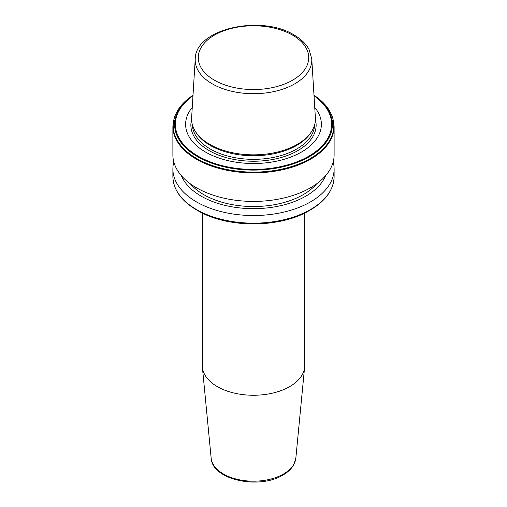 <?xml version="1.0" encoding="UTF-8"?>
<svg xmlns="http://www.w3.org/2000/svg" width="507" height="507" viewBox="0 0 507 507"><rect width="100%" height="100%" fill="white"/><g stroke="black" fill="none" stroke-linecap="round" stroke-linejoin="round"><path stroke-width="0.76" d="M304.682 213.041L304.682 365.718A51.182 29.552 180 0 1 304.599 367.36A51.182 29.552 180 0 1 289.693 386.607A51.182 29.552 180 0 1 235.235 393.318A51.182 29.552 180 0 1 202.401 367.36A51.182 29.552 180 0 1 202.318 365.718L202.318 213.041M195.239 58.856L191.621 117.833A61.917 35.75 0 0 0 195.043 130.882L195.784 132.105A61.138 35.294 0 0 0 210.272 145.427A61.138 35.294 0 0 0 311.216 132.105L311.957 130.882A61.917 35.75 0 0 0 315.379 117.833L311.761 58.856L309.029 49.42C305.968 43.767 300.987 38.95 294.085 34.97C261.384 14.386 195.315 28.576 195.239 58.856A58.292 33.658 0 0 0 212.281 83.845A58.292 33.658 0 0 0 276.759 90.911A58.292 33.658 0 0 0 311.761 58.856M192.261 107.414A67.881 39.191 0 0 0 205.5 152.03A67.881 39.191 0 0 0 292.704 156.314A67.881 39.191 0 0 0 314.739 107.414M172.887 126.338L172.887 154.876A80.613 46.543 0 0 0 196.501 187.786A80.613 46.543 0 0 0 284.351 197.869A80.613 46.543 0 0 0 334.113 154.876L334.113 126.338L328.878 109.651L313.991 95.246A80.309 46.365 0 0 1 308.338 159.623A80.309 46.365 0 0 1 196.71 158.533A80.309 46.365 0 0 1 193.009 95.253L178.122 109.651L172.887 126.338A80.613 46.543 0 0 0 196.501 159.249A80.613 46.543 0 0 0 284.351 169.338A80.613 46.543 0 0 0 334.113 126.338M190.277 183.749A70.372 40.63 0 0 0 203.738 194.631A70.372 40.63 0 0 0 316.723 183.749M181.411 175.695A74.06 42.759 0 0 0 201.133 196.139A74.06 42.759 0 0 0 273.761 207.027A74.06 42.759 0 0 0 325.589 175.695M173.819 161.929A80.613 46.543 0 0 0 172.887 168.989A80.613 46.543 0 0 0 196.501 201.9A80.613 46.543 0 0 0 284.351 211.989A80.613 46.543 0 0 0 334.113 168.989A80.613 46.543 0 0 0 333.181 161.929M176.569 190.531A80.309 46.365 0 0 0 196.71 210.006L197.736 210.595A78.864 45.529 0 0 0 309.264 210.595C280.149 228.264 226.863 228.27 197.736 210.601A78.864 45.529 0 0 0 197.736 210.601L196.71 210.006A80.309 46.365 0 0 0 310.29 210.006A80.309 46.365 0 0 0 330.431 190.531M195.043 130.882A61.917 35.75 0 0 0 209.721 144.375A61.917 35.75 0 0 0 311.957 130.882M211.153 458.075C212.04 479.983 259.413 489.806 282.963 475.034C287.925 472.175 291.538 468.709 293.794 464.627L295.847 458.075A42.411 24.488 180 0 1 283.489 474.026A42.411 24.488 180 0 1 238.366 479.584A42.411 24.488 180 0 1 211.153 458.075L202.401 367.36M192.381 124.811A61.138 35.294 0 0 0 210.272 149.007A61.138 35.294 0 0 0 276.283 156.802A61.138 35.294 0 0 0 314.619 124.811M191.589 119.589A62.64 36.162 0 0 0 209.207 150.649A62.64 36.162 0 0 0 281.803 157.335A62.64 36.162 0 0 0 315.411 119.589M193.002 95.36A78.864 45.529 0 0 0 197.736 156.764A78.864 45.529 0 0 0 306.729 158.159A78.864 45.529 0 0 0 313.998 95.36M192.977 95.791A78.141 45.11 0 0 0 198.25 156.219A78.141 45.11 0 0 0 305.905 157.785A78.141 45.11 0 0 0 314.023 95.791M196.71 210.006L196.71 210.006C181.214 200.835 173.274 189.707 172.887 176.632A80.613 46.543 0 0 0 196.501 209.537A80.613 46.543 0 0 0 284.351 219.626A80.613 46.543 0 0 0 334.113 176.632L334.113 168.989M214.448 80.214A55.225 31.884 0 0 0 292.552 80.214A55.225 31.884 0 0 0 292.552 35.122A55.225 31.884 0 0 0 214.448 35.122A55.225 31.884 0 0 0 214.448 80.214M294.719 36.251A58.292 33.658 0 0 0 291.436 34.495M309.264 210.595L310.29 210.006C325.786 200.835 333.726 189.707 334.113 176.632M172.887 176.632L172.887 168.989M295.847 458.075L304.599 367.36"/></g></svg>
